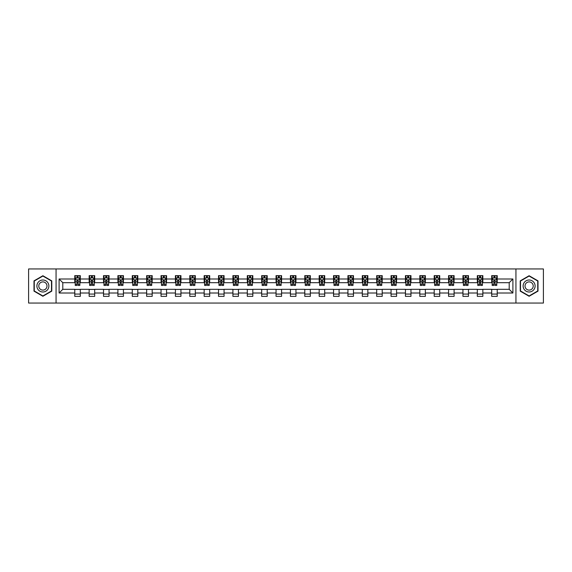 <?xml version="1.0" encoding="UTF-8"?>
<svg xmlns="http://www.w3.org/2000/svg" width="572" height="572" viewBox="0 0 572 572"><rect width="100%" height="100%" fill="white"/><g stroke="black" fill="none" stroke-linecap="round" stroke-linejoin="round"><path stroke-width="0.86" d="M515.937 303.053L543.4 303.053L543.4 268.947L515.937 268.947L515.937 303.053L56.063 303.053L56.063 268.947L28.6 268.947L28.6 303.053L56.063 303.053M515.937 268.947L56.063 268.947M497.225 278.993L497.225 275.632L491.698 275.632L491.698 278.993L482.854 278.993L482.854 275.632L477.32 275.632L477.32 278.993L468.475 278.993L468.475 275.632L462.948 275.632L462.948 278.993L454.096 278.993L454.096 275.632L448.57 275.632L448.57 278.993L439.718 278.993L439.718 275.632L434.191 275.632L434.191 278.993L425.346 278.993L425.346 275.632L419.812 275.632L419.812 278.993L410.968 278.993L410.968 275.632L405.441 275.632L405.441 278.993L396.589 278.993L396.589 275.632L391.062 275.632L391.062 278.993L382.21 278.993L382.21 275.632L376.683 275.632L376.683 278.993L367.839 278.993L367.839 275.632L362.305 275.632L362.305 278.993L353.46 278.993L353.46 275.632L347.933 275.632L347.933 278.993L339.082 278.993L339.082 275.632L333.555 275.632L333.555 278.993L324.71 278.993L324.71 275.632L319.176 275.632L319.176 278.993L310.331 278.993L310.331 275.632L304.797 275.632L304.797 278.993L295.953 278.993L295.953 275.632L290.426 275.632L290.426 278.993L281.574 278.993L281.574 275.632L276.047 275.632L276.047 278.993L267.203 278.993L267.203 275.632L261.669 275.632L261.669 278.993L252.824 278.993L252.824 275.632L247.29 275.632L247.29 278.993L238.445 278.993L238.445 275.632L232.918 275.632L232.918 278.993L224.067 278.993L224.067 275.632L218.54 275.632L218.54 278.993L209.695 278.993L209.695 275.632L204.161 275.632L204.161 278.993L195.317 278.993L195.317 275.632L189.79 275.632L189.79 278.993L180.938 278.993L180.938 275.632L175.411 275.632L175.411 278.993L166.559 278.993L166.559 275.632L161.032 275.632L161.032 278.993L152.188 278.993L152.188 275.632L146.654 275.632L146.654 278.993L137.809 278.993L137.809 275.632L132.282 275.632L132.282 278.993L123.43 278.993L123.43 275.632L117.903 275.632L117.903 278.993L109.052 278.993L109.052 275.632L103.525 275.632L103.525 278.993L94.68 278.993L94.68 275.632L89.146 275.632L89.146 278.993L80.302 278.993L80.302 275.632L74.775 275.632L74.775 278.993L59.102 278.993L59.102 293.007L62.791 289.318L74.775 289.318L74.775 296.368L80.302 296.368L80.302 289.318L89.146 289.318L89.146 296.368L94.68 296.368L94.68 289.318L103.525 289.318L103.525 296.368L109.052 296.368L109.052 289.318L117.903 289.318L117.903 296.368L123.43 296.368L123.43 289.318L132.282 289.318L132.282 296.368L137.809 296.368L137.809 289.318L146.654 289.318L146.654 296.368L152.188 296.368L152.188 289.318L161.032 289.318L161.032 296.368L166.559 296.368L166.559 289.318L175.411 289.318L175.411 296.368L180.938 296.368L180.938 289.318L189.79 289.318L189.79 296.368L195.317 296.368L195.317 289.318L204.161 289.318L204.161 296.368L209.695 296.368L209.695 289.318L218.54 289.318L218.54 296.368L224.067 296.368L224.067 289.318L232.918 289.318L232.918 296.368L238.445 296.368L238.445 289.318L247.29 289.318L247.29 296.368L252.824 296.368L252.824 289.318L261.669 289.318L261.669 296.368L267.203 296.368L267.203 289.318L276.047 289.318L276.047 296.368L281.574 296.368L281.574 289.318L290.426 289.318L290.426 296.368L295.953 296.368L295.953 289.318L304.797 289.318L304.797 296.368L310.331 296.368L310.331 289.318L319.176 289.318L319.176 296.368L324.71 296.368L324.71 289.318L333.555 289.318L333.555 296.368L339.082 296.368L339.082 289.318L347.933 289.318L347.933 296.368L353.46 296.368L353.46 289.318L362.305 289.318L362.305 296.368L367.839 296.368L367.839 289.318L376.683 289.318L376.683 296.368L382.21 296.368L382.21 289.318L391.062 289.318L391.062 296.368L396.589 296.368L396.589 289.318L405.441 289.318L405.441 296.368L410.968 296.368L410.968 289.318L419.812 289.318L419.812 296.368L425.346 296.368L425.346 289.318L434.191 289.318L434.191 296.368L439.718 296.368L439.718 289.318L448.57 289.318L448.57 296.368L454.096 296.368L454.096 289.318L462.948 289.318L462.948 296.368L468.475 296.368L468.475 289.318L477.32 289.318L477.32 296.368L482.854 296.368L482.854 289.318L491.698 289.318L491.698 296.368L497.225 296.368L497.225 289.318L509.209 289.318L509.209 282.682L497.225 282.682L497.225 278.993L512.898 278.993L512.898 293.007L497.225 293.007M491.698 293.007L482.854 293.007M477.32 293.007L468.475 293.007M462.948 293.007L454.096 293.007M448.57 293.007L439.718 293.007M434.191 293.007L425.346 293.007M419.812 293.007L410.968 293.007M405.441 293.007L396.589 293.007M391.062 293.007L382.21 293.007M376.683 293.007L367.839 293.007M362.305 293.007L353.46 293.007M347.933 293.007L339.082 293.007M333.555 293.007L324.71 293.007M319.176 293.007L310.331 293.007M304.797 293.007L295.953 293.007M290.426 293.007L281.574 293.007M276.047 293.007L267.203 293.007M261.669 293.007L252.824 293.007M247.29 293.007L238.445 293.007M232.918 293.007L224.067 293.007M218.54 293.007L209.695 293.007M204.161 293.007L195.317 293.007M189.79 293.007L180.938 293.007M175.411 293.007L166.559 293.007M161.032 293.007L152.188 293.007M146.654 293.007L137.809 293.007M132.282 293.007L123.43 293.007M117.903 293.007L109.052 293.007M103.525 293.007L94.68 293.007M89.146 293.007L80.302 293.007M74.775 293.007L59.102 293.007M491.698 278.993L491.698 282.682L482.854 282.682L482.854 278.993M477.32 278.993L477.32 282.682L468.475 282.682L468.475 278.993M462.948 278.993L462.948 282.682L454.096 282.682L454.096 278.993M448.57 278.993L448.57 282.682L439.718 282.682L439.718 278.993M434.191 278.993L434.191 282.682L425.346 282.682L425.346 278.993M419.812 278.993L419.812 282.682L410.968 282.682L410.968 278.993M405.441 278.993L405.441 282.682L396.589 282.682L396.589 278.993M391.062 278.993L391.062 282.682L382.21 282.682L382.21 278.993M376.683 278.993L376.683 282.682L367.839 282.682L367.839 278.993M362.305 278.993L362.305 282.682L353.46 282.682L353.46 278.993M347.933 278.993L347.933 282.682L339.082 282.682L339.082 278.993M333.555 278.993L333.555 282.682L324.71 282.682L324.71 278.993M319.176 278.993L319.176 282.682L310.331 282.682L310.331 278.993M304.797 278.993L304.797 282.682L295.953 282.682L295.953 278.993M290.426 278.993L290.426 282.682L281.574 282.682L281.574 278.993M276.047 278.993L276.047 282.682L267.203 282.682L267.203 278.993M261.669 278.993L261.669 282.682L252.824 282.682L252.824 278.993M247.29 278.993L247.29 282.682L238.445 282.682L238.445 278.993M232.918 278.993L232.918 282.682L224.067 282.682L224.067 278.993M218.54 278.993L218.54 282.682L209.695 282.682L209.695 278.993M204.161 278.993L204.161 282.682L195.317 282.682L195.317 278.993M189.79 278.993L189.79 282.682L180.938 282.682L180.938 278.993M175.411 278.993L175.411 282.682L166.559 282.682L166.559 278.993M161.032 278.993L161.032 282.682L152.188 282.682L152.188 278.993M146.654 278.993L146.654 282.682L137.809 282.682L137.809 278.993M132.282 278.993L132.282 282.682L123.43 282.682L123.43 278.993M117.903 278.993L117.903 282.682L109.052 282.682L109.052 278.993M103.525 278.993L103.525 282.682L94.68 282.682L94.68 278.993M89.146 278.993L89.146 282.682L80.302 282.682L80.302 278.993M74.775 278.993L74.775 282.682L62.791 282.682L59.102 278.993M62.791 282.682L62.791 289.318M512.898 293.007L509.209 289.318M509.209 282.682L512.898 278.993M74.775 277.935L75.232 277.935M76.984 277.935L78.092 277.935M79.837 277.935L80.302 277.935M74.775 282.589L75.232 282.589M76.984 282.589L78.092 282.589M79.837 282.589L80.302 282.589M74.775 289.411L80.302 289.411M74.775 294.065L80.302 294.065M89.146 289.411L94.68 289.411M89.146 294.065L94.68 294.065M89.146 277.935L89.611 277.935M91.363 277.935L92.464 277.935M94.216 277.935L94.68 277.935M89.146 282.589L89.611 282.589M91.363 282.589L92.464 282.589M94.216 282.589L94.68 282.589M103.525 289.411L109.052 289.411M103.525 294.065L109.052 294.065M103.525 277.935L103.99 277.935M105.734 277.935L106.842 277.935M108.594 277.935L109.052 277.935M103.525 282.589L103.99 282.589M105.734 282.589L106.842 282.589M108.594 282.589L109.052 282.589M117.903 289.411L123.43 289.411M117.903 294.065L123.43 294.065M117.903 277.935L118.361 277.935M120.113 277.935L121.221 277.935M122.973 277.935L123.43 277.935M117.903 282.589L118.361 282.589M120.113 282.589L121.221 282.589M122.973 282.589L123.43 282.589M132.282 289.411L137.809 289.411M132.282 294.065L137.809 294.065M132.282 277.935L132.74 277.935M134.492 277.935L135.6 277.935M137.344 277.935L137.809 277.935M132.282 282.589L132.74 282.589M134.492 282.589L135.6 282.589M137.344 282.589L137.809 282.589M146.654 289.411L152.188 289.411M146.654 294.065L152.188 294.065M146.654 277.935L147.118 277.935M148.87 277.935L149.971 277.935M151.723 277.935L152.188 277.935M146.654 282.589L147.118 282.589M148.87 282.589L149.971 282.589M151.723 282.589L152.188 282.589M161.032 289.411L166.559 289.411M161.032 294.065L166.559 294.065M161.032 277.935L161.49 277.935M163.242 277.935L164.35 277.935M166.102 277.935L166.559 277.935M161.032 282.589L161.49 282.589M163.242 282.589L164.35 282.589M166.102 282.589L166.559 282.589M175.411 289.411L180.938 289.411M175.411 294.065L180.938 294.065M175.411 277.935L175.869 277.935M177.62 277.935L178.729 277.935M180.48 277.935L180.938 277.935M175.411 282.589L175.869 282.589M177.62 282.589L178.729 282.589M180.48 282.589L180.938 282.589M189.79 289.411L195.317 289.411M189.79 294.065L195.317 294.065M189.79 277.935L190.247 277.935M191.999 277.935L193.107 277.935M194.852 277.935L195.317 277.935M189.79 282.589L190.247 282.589M191.999 282.589L193.107 282.589M194.852 282.589L195.317 282.589M204.161 289.411L209.695 289.411M204.161 294.065L209.695 294.065M204.161 277.935L204.626 277.935M206.378 277.935L207.479 277.935M209.23 277.935L209.695 277.935M204.161 282.589L204.626 282.589M206.378 282.589L207.479 282.589M209.23 282.589L209.695 282.589M218.54 289.411L224.067 289.411M218.54 294.065L224.067 294.065M218.54 277.935L218.997 277.935M220.749 277.935L221.857 277.935M223.609 277.935L224.067 277.935M218.54 282.589L218.997 282.589M220.749 282.589L221.857 282.589M223.609 282.589L224.067 282.589M232.918 289.411L238.445 289.411M232.918 294.065L238.445 294.065M232.918 277.935L233.376 277.935M235.128 277.935L236.236 277.935M237.988 277.935L238.445 277.935M232.918 282.589L233.376 282.589M235.128 282.589L236.236 282.589M237.988 282.589L238.445 282.589M247.29 289.411L252.824 289.411M247.29 294.065L252.824 294.065M247.29 277.935L247.755 277.935M249.506 277.935L250.607 277.935M252.359 277.935L252.824 277.935M247.29 282.589L247.755 282.589M249.506 282.589L250.607 282.589M252.359 282.589L252.824 282.589M261.669 289.411L267.203 289.411M261.669 294.065L267.203 294.065M261.669 277.935L262.133 277.935M263.885 277.935L264.986 277.935M266.738 277.935L267.203 277.935M261.669 282.589L262.133 282.589M263.885 282.589L264.986 282.589M266.738 282.589L267.203 282.589M276.047 289.411L281.574 289.411M276.047 294.065L281.574 294.065M276.047 277.935L276.505 277.935M278.257 277.935L279.365 277.935M281.117 277.935L281.574 277.935M276.047 282.589L276.505 282.589M278.257 282.589L279.365 282.589M281.117 282.589L281.574 282.589M290.426 289.411L295.953 289.411M290.426 294.065L295.953 294.065M290.426 277.935L290.883 277.935M292.635 277.935L293.743 277.935M295.495 277.935L295.953 277.935M290.426 282.589L290.883 282.589M292.635 282.589L293.743 282.589M295.495 282.589L295.953 282.589M304.797 289.411L310.331 289.411M304.797 294.065L310.331 294.065M304.797 277.935L305.262 277.935M307.014 277.935L308.115 277.935M309.867 277.935L310.331 277.935M304.797 282.589L305.262 282.589M307.014 282.589L308.115 282.589M309.867 282.589L310.331 282.589M319.176 289.411L324.71 289.411M319.176 294.065L324.71 294.065M319.176 277.935L319.641 277.935M321.392 277.935L322.494 277.935M324.245 277.935L324.71 277.935M319.176 282.589L319.641 282.589M321.392 282.589L322.494 282.589M324.245 282.589L324.71 282.589M333.555 289.411L339.082 289.411M333.555 294.065L339.082 294.065M333.555 277.935L334.012 277.935M335.764 277.935L336.872 277.935M338.624 277.935L339.082 277.935M333.555 282.589L334.012 282.589M335.764 282.589L336.872 282.589M338.624 282.589L339.082 282.589M347.933 289.411L353.46 289.411M347.933 294.065L353.46 294.065M347.933 277.935L348.391 277.935M350.143 277.935L351.251 277.935M353.003 277.935L353.46 277.935M347.933 282.589L348.391 282.589M350.143 282.589L351.251 282.589M353.003 282.589L353.46 282.589M362.305 289.411L367.839 289.411M362.305 294.065L367.839 294.065M362.305 277.935L362.77 277.935M364.521 277.935L365.622 277.935M367.374 277.935L367.839 277.935M362.305 282.589L362.77 282.589M364.521 282.589L365.622 282.589M367.374 282.589L367.839 282.589M376.683 289.411L382.21 289.411M376.683 294.065L382.21 294.065M376.683 277.935L377.148 277.935M378.893 277.935L380.001 277.935M381.753 277.935L382.21 277.935M376.683 282.589L377.148 282.589M378.893 282.589L380.001 282.589M381.753 282.589L382.21 282.589M391.062 289.411L396.589 289.411M391.062 294.065L396.589 294.065M391.062 277.935L391.52 277.935M393.271 277.935L394.38 277.935M396.131 277.935L396.589 277.935M391.062 282.589L391.52 282.589M393.271 282.589L394.38 282.589M396.131 282.589L396.589 282.589M405.441 289.411L410.968 289.411M405.441 294.065L410.968 294.065M405.441 277.935L405.898 277.935M407.65 277.935L408.758 277.935M410.51 277.935L410.968 277.935M405.441 282.589L405.898 282.589M407.65 282.589L408.758 282.589M410.51 282.589L410.968 282.589M419.812 289.411L425.346 289.411M419.812 294.065L425.346 294.065M419.812 277.935L420.277 277.935M422.029 277.935L423.13 277.935M424.882 277.935L425.346 277.935M419.812 282.589L420.277 282.589M422.029 282.589L423.13 282.589M424.882 282.589L425.346 282.589M434.191 289.411L439.718 289.411M434.191 294.065L439.718 294.065M434.191 277.935L434.656 277.935M436.4 277.935L437.508 277.935M439.26 277.935L439.718 277.935M434.191 282.589L434.656 282.589M436.4 282.589L437.508 282.589M439.26 282.589L439.718 282.589M448.57 289.411L454.096 289.411M448.57 294.065L454.096 294.065M448.57 277.935L449.027 277.935M450.779 277.935L451.887 277.935M453.639 277.935L454.096 277.935M448.57 282.589L449.027 282.589M450.779 282.589L451.887 282.589M453.639 282.589L454.096 282.589M462.948 289.411L468.475 289.411M462.948 294.065L468.475 294.065M462.948 277.935L463.406 277.935M465.158 277.935L466.266 277.935M468.01 277.935L468.475 277.935M462.948 282.589L463.406 282.589M465.158 282.589L466.266 282.589M468.01 282.589L468.475 282.589M477.32 289.411L482.854 289.411M477.32 294.065L482.854 294.065M477.32 277.935L477.784 277.935M479.536 277.935L480.637 277.935M482.389 277.935L482.854 277.935M477.32 282.589L477.784 282.589M479.536 282.589L480.637 282.589M482.389 282.589L482.854 282.589M491.698 289.411L497.225 289.411M491.698 294.065L497.225 294.065M491.698 277.935L492.163 277.935M493.908 277.935L495.016 277.935M496.768 277.935L497.225 277.935M491.698 282.589L492.163 282.589M493.908 282.589L495.016 282.589M496.768 282.589L497.225 282.589M42.886 296.267L51.78 291.134L51.78 280.866L42.886 275.733L33.991 280.866L33.991 291.134L42.886 296.267M538.009 280.866L529.114 275.733L520.22 280.866L520.22 291.134L529.114 296.267L538.009 291.134L538.009 280.866M78.092 276.834L76.984 276.834M79.837 284.291L78.092 284.291L78.092 285.449L79.837 285.449L79.837 279.822L78.922 277.985L76.155 277.985L75.232 279.822L75.232 285.449L76.984 285.449L76.984 284.291L75.232 284.291M75.232 279.822L75.232 275.632M79.837 279.822L79.837 275.632M76.984 277.985L76.984 275.632M78.092 275.632L78.092 277.985M78.092 284.291L78.092 280.516L76.984 280.516L76.984 284.291M48.069 288.996A5.992 5.992 0 0 0 45.882 280.809A5.992 5.992 0 0 0 37.695 283.004A5.992 5.992 0 0 0 39.89 291.191A5.992 5.992 0 0 0 48.069 288.996M46.439 288.052A4.104 4.104 0 0 0 44.938 282.446A4.104 4.104 0 0 0 39.332 283.948A4.104 4.104 0 0 0 40.834 289.554A4.104 4.104 0 0 0 46.439 288.052M34.27 290.976L34.27 281.024L42.886 276.047L51.501 281.024L51.501 290.976L42.886 295.953L34.27 290.976M529.114 280.008A5.992 5.992 0 0 0 523.123 286A5.992 5.992 0 0 0 529.114 291.992A5.992 5.992 0 0 0 535.106 286A5.992 5.992 0 0 0 529.114 280.008M529.114 281.896A4.104 4.104 0 0 0 525.017 286A4.104 4.104 0 0 0 529.114 290.104A4.104 4.104 0 0 0 533.218 286A4.104 4.104 0 0 0 529.114 281.896M537.73 290.976L529.114 295.953L520.499 290.976L520.499 281.024L529.114 276.047L537.73 281.024L537.73 290.976M92.464 276.834L91.363 276.834M94.216 284.291L92.464 284.291L92.464 285.449L94.216 285.449L94.216 279.822L93.293 277.985L90.533 277.985L89.611 279.822L89.611 285.449L91.363 285.449L91.363 284.291L89.611 284.291M89.611 279.822L89.611 275.632M94.216 279.822L94.216 275.632M91.363 277.985L91.363 275.632M92.464 275.632L92.464 277.985M92.464 284.291L92.464 280.516L91.363 280.516L91.363 284.291M106.842 276.834L105.734 276.834M108.594 284.291L106.842 284.291L106.842 285.449L108.594 285.449L108.594 279.822L107.672 277.985L104.905 277.985L103.99 279.822L103.99 285.449L105.734 285.449L105.734 284.291L103.99 284.291M103.99 279.822L103.99 275.632M108.594 279.822L108.594 275.632M105.734 277.985L105.734 275.632M106.842 275.632L106.842 277.985M106.842 284.291L106.842 280.516L105.734 280.516L105.734 284.291M121.221 276.834L120.113 276.834M122.973 284.291L121.221 284.291L121.221 285.449L122.973 285.449L122.973 279.822L122.05 277.985L119.283 277.985L118.361 279.822L118.361 285.449L120.113 285.449L120.113 284.291L118.361 284.291M118.361 279.822L118.361 275.632M122.973 279.822L122.973 275.632M120.113 277.985L120.113 275.632M121.221 275.632L121.221 277.985M121.221 284.291L121.221 280.516L120.113 280.516L120.113 284.291M135.6 276.834L134.492 276.834M137.344 284.291L135.6 284.291L135.6 285.449L137.344 285.449L137.344 279.822L136.429 277.985L133.662 277.985L132.74 279.822L132.74 285.449L134.492 285.449L134.492 284.291L132.74 284.291M132.74 279.822L132.74 275.632M137.344 279.822L137.344 275.632M134.492 277.985L134.492 275.632M135.6 275.632L135.6 277.985M135.6 284.291L135.6 280.516L134.492 280.516L134.492 284.291M149.971 276.834L148.87 276.834M151.723 284.291L149.971 284.291L149.971 285.449L151.723 285.449L151.723 279.822L150.801 277.985L148.041 277.985L147.118 279.822L147.118 285.449L148.87 285.449L148.87 284.291L147.118 284.291M147.118 279.822L147.118 275.632M151.723 279.822L151.723 275.632M148.87 277.985L148.87 275.632M149.971 275.632L149.971 277.985M149.971 284.291L149.971 280.516L148.87 280.516L148.87 284.291M164.35 276.834L163.242 276.834M166.102 284.291L164.35 284.291L164.35 285.449L166.102 285.449L166.102 279.822L165.179 277.985L162.412 277.985L161.49 279.822L161.49 285.449L163.242 285.449L163.242 284.291L161.49 284.291M161.49 279.822L161.49 275.632M166.102 279.822L166.102 275.632M163.242 277.985L163.242 275.632M164.35 275.632L164.35 277.985M164.35 284.291L164.35 280.516L163.242 280.516L163.242 284.291M178.729 276.834L177.62 276.834M180.48 284.291L178.729 284.291L178.729 285.449L180.48 285.449L180.48 279.822L179.558 277.985L176.791 277.985L175.869 279.822L175.869 285.449L177.62 285.449L177.62 284.291L175.869 284.291M175.869 279.822L175.869 275.632M180.48 279.822L180.48 275.632M177.62 277.985L177.62 275.632M178.729 275.632L178.729 277.985M178.729 284.291L178.729 280.516L177.62 280.516L177.62 284.291M193.107 276.834L191.999 276.834M194.852 284.291L193.107 284.291L193.107 285.449L194.852 285.449L194.852 279.822L193.937 277.985L191.17 277.985L190.247 279.822L190.247 285.449L191.999 285.449L191.999 284.291L190.247 284.291M190.247 279.822L190.247 275.632M194.852 279.822L194.852 275.632M191.999 277.985L191.999 275.632M193.107 275.632L193.107 277.985M193.107 284.291L193.107 280.516L191.999 280.516L191.999 284.291M207.479 276.834L206.378 276.834M209.23 284.291L207.479 284.291L207.479 285.449L209.23 285.449L209.23 279.822L208.308 277.985L205.548 277.985L204.626 279.822L204.626 285.449L206.378 285.449L206.378 284.291L204.626 284.291M204.626 279.822L204.626 275.632M209.23 279.822L209.23 275.632M206.378 277.985L206.378 275.632M207.479 275.632L207.479 277.985M207.479 284.291L207.479 280.516L206.378 280.516L206.378 284.291M221.857 276.834L220.749 276.834M223.609 284.291L221.857 284.291L221.857 285.449L223.609 285.449L223.609 279.822L222.687 277.985L219.92 277.985L218.997 279.822L218.997 285.449L220.749 285.449L220.749 284.291L218.997 284.291M218.997 279.822L218.997 275.632M223.609 279.822L223.609 275.632M220.749 277.985L220.749 275.632M221.857 275.632L221.857 277.985M221.857 284.291L221.857 280.516L220.749 280.516L220.749 284.291M236.236 276.834L235.128 276.834M237.988 284.291L236.236 284.291L236.236 285.449L237.988 285.449L237.988 279.822L237.065 277.985L234.298 277.985L233.376 279.822L233.376 285.449L235.128 285.449L235.128 284.291L233.376 284.291M233.376 279.822L233.376 275.632M237.988 279.822L237.988 275.632M235.128 277.985L235.128 275.632M236.236 275.632L236.236 277.985M236.236 284.291L236.236 280.516L235.128 280.516L235.128 284.291M250.607 276.834L249.506 276.834M252.359 284.291L250.607 284.291L250.607 285.449L252.359 285.449L252.359 279.822L251.437 277.985L248.677 277.985L247.755 279.822L247.755 285.449L249.506 285.449L249.506 284.291L247.755 284.291M247.755 279.822L247.755 275.632M252.359 279.822L252.359 275.632M249.506 277.985L249.506 275.632M250.607 275.632L250.607 277.985M250.607 284.291L250.607 280.516L249.506 280.516L249.506 284.291M264.986 276.834L263.885 276.834M266.738 284.291L264.986 284.291L264.986 285.449L266.738 285.449L266.738 279.822L265.816 277.985L263.056 277.985L262.133 279.822L262.133 285.449L263.885 285.449L263.885 284.291L262.133 284.291M262.133 279.822L262.133 275.632M266.738 279.822L266.738 275.632M263.885 277.985L263.885 275.632M264.986 275.632L264.986 277.985M264.986 284.291L264.986 280.516L263.885 280.516L263.885 284.291M279.365 276.834L278.257 276.834M281.117 284.291L279.365 284.291L279.365 285.449L281.117 285.449L281.117 279.822L280.194 277.985L277.427 277.985L276.505 279.822L276.505 285.449L278.257 285.449L278.257 284.291L276.505 284.291M276.505 279.822L276.505 275.632M281.117 279.822L281.117 275.632M278.257 277.985L278.257 275.632M279.365 275.632L279.365 277.985M279.365 284.291L279.365 280.516L278.257 280.516L278.257 284.291M293.743 276.834L292.635 276.834M295.495 284.291L293.743 284.291L293.743 285.449L295.495 285.449L295.495 279.822L294.573 277.985L291.806 277.985L290.883 279.822L290.883 285.449L292.635 285.449L292.635 284.291L290.883 284.291M290.883 279.822L290.883 275.632M295.495 279.822L295.495 275.632M292.635 277.985L292.635 275.632M293.743 275.632L293.743 277.985M293.743 284.291L293.743 280.516L292.635 280.516L292.635 284.291M308.115 276.834L307.014 276.834M309.867 284.291L308.115 284.291L308.115 285.449L309.867 285.449L309.867 279.822L308.944 277.985L306.184 277.985L305.262 279.822L305.262 285.449L307.014 285.449L307.014 284.291L305.262 284.291M305.262 279.822L305.262 275.632M309.867 279.822L309.867 275.632M307.014 277.985L307.014 275.632M308.115 275.632L308.115 277.985M308.115 284.291L308.115 280.516L307.014 280.516L307.014 284.291M322.494 276.834L321.392 276.834M324.245 284.291L322.494 284.291L322.494 285.449L324.245 285.449L324.245 279.822L323.323 277.985L320.563 277.985L319.641 279.822L319.641 285.449L321.392 285.449L321.392 284.291L319.641 284.291M319.641 279.822L319.641 275.632M324.245 279.822L324.245 275.632M321.392 277.985L321.392 275.632M322.494 275.632L322.494 277.985M322.494 284.291L322.494 280.516L321.392 280.516L321.392 284.291M336.872 276.834L335.764 276.834M338.624 284.291L336.872 284.291L336.872 285.449L338.624 285.449L338.624 279.822L337.702 277.985L334.935 277.985L334.012 279.822L334.012 285.449L335.764 285.449L335.764 284.291L334.012 284.291M334.012 279.822L334.012 275.632M338.624 279.822L338.624 275.632M335.764 277.985L335.764 275.632M336.872 275.632L336.872 277.985M336.872 284.291L336.872 280.516L335.764 280.516L335.764 284.291M351.251 276.834L350.143 276.834M353.003 284.291L351.251 284.291L351.251 285.449L353.003 285.449L353.003 279.822L352.08 277.985L349.313 277.985L348.391 279.822L348.391 285.449L350.143 285.449L350.143 284.291L348.391 284.291M348.391 279.822L348.391 275.632M353.003 279.822L353.003 275.632M350.143 277.985L350.143 275.632M351.251 275.632L351.251 277.985M351.251 284.291L351.251 280.516L350.143 280.516L350.143 284.291M365.622 276.834L364.521 276.834M367.374 284.291L365.622 284.291L365.622 285.449L367.374 285.449L367.374 279.822L366.452 277.985L363.692 277.985L362.77 279.822L362.77 285.449L364.521 285.449L364.521 284.291L362.77 284.291M362.77 279.822L362.77 275.632M367.374 279.822L367.374 275.632M364.521 277.985L364.521 275.632M365.622 275.632L365.622 277.985M365.622 284.291L365.622 280.516L364.521 280.516L364.521 284.291M380.001 276.834L378.893 276.834M381.753 284.291L380.001 284.291L380.001 285.449L381.753 285.449L381.753 279.822L380.83 277.985L378.063 277.985L377.148 279.822L377.148 285.449L378.893 285.449L378.893 284.291L377.148 284.291M377.148 279.822L377.148 275.632M381.753 279.822L381.753 275.632M378.893 277.985L378.893 275.632M380.001 275.632L380.001 277.985M380.001 284.291L380.001 280.516L378.893 280.516L378.893 284.291M394.38 276.834L393.271 276.834M396.131 284.291L394.38 284.291L394.38 285.449L396.131 285.449L396.131 279.822L395.209 277.985L392.442 277.985L391.52 279.822L391.52 285.449L393.271 285.449L393.271 284.291L391.52 284.291M391.52 279.822L391.52 275.632M396.131 279.822L396.131 275.632M393.271 277.985L393.271 275.632M394.38 275.632L394.38 277.985M394.38 284.291L394.38 280.516L393.271 280.516L393.271 284.291M408.758 276.834L407.65 276.834M410.51 284.291L408.758 284.291L408.758 285.449L410.51 285.449L410.51 279.822L409.588 277.985L406.821 277.985L405.898 279.822L405.898 285.449L407.65 285.449L407.65 284.291L405.898 284.291M405.898 279.822L405.898 275.632M410.51 279.822L410.51 275.632M407.65 277.985L407.65 275.632M408.758 275.632L408.758 277.985M408.758 284.291L408.758 280.516L407.65 280.516L407.65 284.291M423.13 276.834L422.029 276.834M424.882 284.291L423.13 284.291L423.13 285.449L424.882 285.449L424.882 279.822L423.959 277.985L421.199 277.985L420.277 279.822L420.277 285.449L422.029 285.449L422.029 284.291L420.277 284.291M420.277 279.822L420.277 275.632M424.882 279.822L424.882 275.632M422.029 277.985L422.029 275.632M423.13 275.632L423.13 277.985M423.13 284.291L423.13 280.516L422.029 280.516L422.029 284.291M437.508 276.834L436.4 276.834M439.26 284.291L437.508 284.291L437.508 285.449L439.26 285.449L439.26 279.822L438.338 277.985L435.571 277.985L434.656 279.822L434.656 285.449L436.4 285.449L436.4 284.291L434.656 284.291M434.656 279.822L434.656 275.632M439.26 279.822L439.26 275.632M436.4 277.985L436.4 275.632M437.508 275.632L437.508 277.985M437.508 284.291L437.508 280.516L436.4 280.516L436.4 284.291M451.887 276.834L450.779 276.834M453.639 284.291L451.887 284.291L451.887 285.449L453.639 285.449L453.639 279.822L452.717 277.985L449.949 277.985L449.027 279.822L449.027 285.449L450.779 285.449L450.779 284.291L449.027 284.291M449.027 279.822L449.027 275.632M453.639 279.822L453.639 275.632M450.779 277.985L450.779 275.632M451.887 275.632L451.887 277.985M451.887 284.291L451.887 280.516L450.779 280.516L450.779 284.291M466.266 276.834L465.158 276.834M468.01 284.291L466.266 284.291L466.266 285.449L468.01 285.449L468.01 279.822L467.095 277.985L464.328 277.985L463.406 279.822L463.406 285.449L465.158 285.449L465.158 284.291L463.406 284.291M463.406 279.822L463.406 275.632M468.01 279.822L468.01 275.632M465.158 277.985L465.158 275.632M466.266 275.632L466.266 277.985M466.266 284.291L466.266 280.516L465.158 280.516L465.158 284.291M480.637 276.834L479.536 276.834M482.389 284.291L480.637 284.291L480.637 285.449L482.389 285.449L482.389 279.822L481.467 277.985L478.707 277.985L477.784 279.822L477.784 285.449L479.536 285.449L479.536 284.291L477.784 284.291M477.784 279.822L477.784 275.632M482.389 279.822L482.389 275.632M479.536 277.985L479.536 275.632M480.637 275.632L480.637 277.985M480.637 284.291L480.637 280.516L479.536 280.516L479.536 284.291M495.016 276.834L493.908 276.834M496.768 284.291L495.016 284.291L495.016 285.449L496.768 285.449L496.768 279.822L495.845 277.985L493.078 277.985L492.163 279.822L492.163 285.449L493.908 285.449L493.908 284.291L492.163 284.291M492.163 279.822L492.163 275.632M496.768 279.822L496.768 275.632M493.908 277.985L493.908 275.632M495.016 275.632L495.016 277.985M495.016 284.291L495.016 280.516L493.908 280.516L493.908 284.291M79.815 279.779L75.254 279.779M75.232 278.092L76.097 278.092M78.972 278.092L79.837 278.092M76.984 281.824L75.232 281.824M79.837 281.824L78.092 281.824M78.092 277.42L76.984 277.42M94.194 279.779L89.632 279.779M89.611 278.092L90.476 278.092M93.35 278.092L94.216 278.092M91.363 281.824L89.611 281.824M94.216 281.824L92.464 281.824M92.464 277.42L91.363 277.42M108.573 279.779L104.011 279.779M103.99 278.092L104.855 278.092M107.729 278.092L108.594 278.092M105.734 281.824L103.99 281.824M108.594 281.824L106.842 281.824M106.842 277.42L105.734 277.42M122.944 279.779L118.383 279.779M118.361 278.092L119.226 278.092M122.108 278.092L122.973 278.092M120.113 281.824L118.361 281.824M122.973 281.824L121.221 281.824M121.221 277.42L120.113 277.42M137.323 279.779L132.761 279.779M132.74 278.092L133.605 278.092M136.479 278.092L137.344 278.092M134.492 281.824L132.74 281.824M137.344 281.824L135.6 281.824M135.6 277.42L134.492 277.42M151.702 279.779L147.14 279.779M147.118 278.092L147.984 278.092M150.858 278.092L151.723 278.092M148.87 281.824L147.118 281.824M151.723 281.824L149.971 281.824M149.971 277.42L148.87 277.42M166.08 279.779L161.518 279.779M161.49 278.092L162.362 278.092M165.236 278.092L166.102 278.092M163.242 281.824L161.49 281.824M166.102 281.824L164.35 281.824M164.35 277.42L163.242 277.42M180.452 279.779L175.89 279.779M175.869 278.092L176.734 278.092M179.615 278.092L180.48 278.092M177.62 281.824L175.869 281.824M180.48 281.824L178.729 281.824M178.729 277.42L177.62 277.42M194.83 279.779L190.269 279.779M190.247 278.092L191.112 278.092M193.987 278.092L194.852 278.092M191.999 281.824L190.247 281.824M194.852 281.824L193.107 281.824M193.107 277.42L191.999 277.42M209.209 279.779L204.647 279.779M204.626 278.092L205.491 278.092M208.365 278.092L209.23 278.092M206.378 281.824L204.626 281.824M209.23 281.824L207.479 281.824M207.479 277.42L206.378 277.42M223.588 279.779L219.026 279.779M218.997 278.092L219.87 278.092M222.744 278.092L223.609 278.092M220.749 281.824L218.997 281.824M223.609 281.824L221.857 281.824M221.857 277.42L220.749 277.42M237.959 279.779L233.397 279.779M233.376 278.092L234.241 278.092M237.115 278.092L237.988 278.092M235.128 281.824L233.376 281.824M237.988 281.824L236.236 281.824M236.236 277.42L235.128 277.42M252.338 279.779L247.776 279.779M247.755 278.092L248.62 278.092M251.494 278.092L252.359 278.092M249.506 281.824L247.755 281.824M252.359 281.824L250.607 281.824M250.607 277.42L249.506 277.42M266.716 279.779L262.155 279.779M262.133 278.092L262.998 278.092M265.873 278.092L266.738 278.092M263.885 281.824L262.133 281.824M266.738 281.824L264.986 281.824M264.986 277.42L263.885 277.42M281.095 279.779L276.533 279.779M276.505 278.092L277.377 278.092M280.251 278.092L281.117 278.092M278.257 281.824L276.505 281.824M281.117 281.824L279.365 281.824M279.365 277.42L278.257 277.42M295.467 279.779L290.905 279.779M290.883 278.092L291.749 278.092M294.623 278.092L295.495 278.092M292.635 281.824L290.883 281.824M295.495 281.824L293.743 281.824M293.743 277.42L292.635 277.42M309.845 279.779L305.284 279.779M305.262 278.092L306.127 278.092M309.002 278.092L309.867 278.092M307.014 281.824L305.262 281.824M309.867 281.824L308.115 281.824M308.115 277.42L307.014 277.42M324.224 279.779L319.662 279.779M319.641 278.092L320.506 278.092M323.38 278.092L324.245 278.092M321.392 281.824L319.641 281.824M324.245 281.824L322.494 281.824M322.494 277.42L321.392 277.42M338.603 279.779L334.041 279.779M334.012 278.092L334.885 278.092M337.759 278.092L338.624 278.092M335.764 281.824L334.012 281.824M338.624 281.824L336.872 281.824M336.872 277.42L335.764 277.42M352.974 279.779L348.412 279.779M348.391 278.092L349.256 278.092M352.13 278.092L353.003 278.092M350.143 281.824L348.391 281.824M353.003 281.824L351.251 281.824M351.251 277.42L350.143 277.42M367.353 279.779L362.791 279.779M362.77 278.092L363.635 278.092M366.509 278.092L367.374 278.092M364.521 281.824L362.77 281.824M367.374 281.824L365.622 281.824M365.622 277.42L364.521 277.42M381.731 279.779L377.17 279.779M377.148 278.092L378.013 278.092M380.888 278.092L381.753 278.092M378.893 281.824L377.148 281.824M381.753 281.824L380.001 281.824M380.001 277.42L378.893 277.42M396.11 279.779L391.548 279.779M391.52 278.092L392.385 278.092M395.266 278.092L396.131 278.092M393.271 281.824L391.52 281.824M396.131 281.824L394.38 281.824M394.38 277.42L393.271 277.42M410.481 279.779L405.92 279.779M405.898 278.092L406.763 278.092M409.638 278.092L410.51 278.092M407.65 281.824L405.898 281.824M410.51 281.824L408.758 281.824M408.758 277.42L407.65 277.42M424.86 279.779L420.298 279.779M420.277 278.092L421.142 278.092M424.016 278.092L424.882 278.092M422.029 281.824L420.277 281.824M424.882 281.824L423.13 281.824M423.13 277.42L422.029 277.42M439.239 279.779L434.677 279.779M434.656 278.092L435.521 278.092M438.395 278.092L439.26 278.092M436.4 281.824L434.656 281.824M439.26 281.824L437.508 281.824M437.508 277.42L436.4 277.42M453.617 279.779L449.056 279.779M449.027 278.092L449.892 278.092M452.774 278.092L453.639 278.092M450.779 281.824L449.027 281.824M453.639 281.824L451.887 281.824M451.887 277.42L450.779 277.42M467.989 279.779L463.427 279.779M463.406 278.092L464.271 278.092M467.145 278.092L468.01 278.092M465.158 281.824L463.406 281.824M468.01 281.824L466.266 281.824M466.266 277.42L465.158 277.42M482.368 279.779L477.806 279.779M477.784 278.092L478.65 278.092M481.524 278.092L482.389 278.092M479.536 281.824L477.784 281.824M482.389 281.824L480.637 281.824M480.637 277.42L479.536 277.42M496.746 279.779L492.185 279.779M492.163 278.092L493.028 278.092M495.903 278.092L496.768 278.092M493.908 281.824L492.163 281.824M496.768 281.824L495.016 281.824M495.016 277.42L493.908 277.42"/></g></svg>
